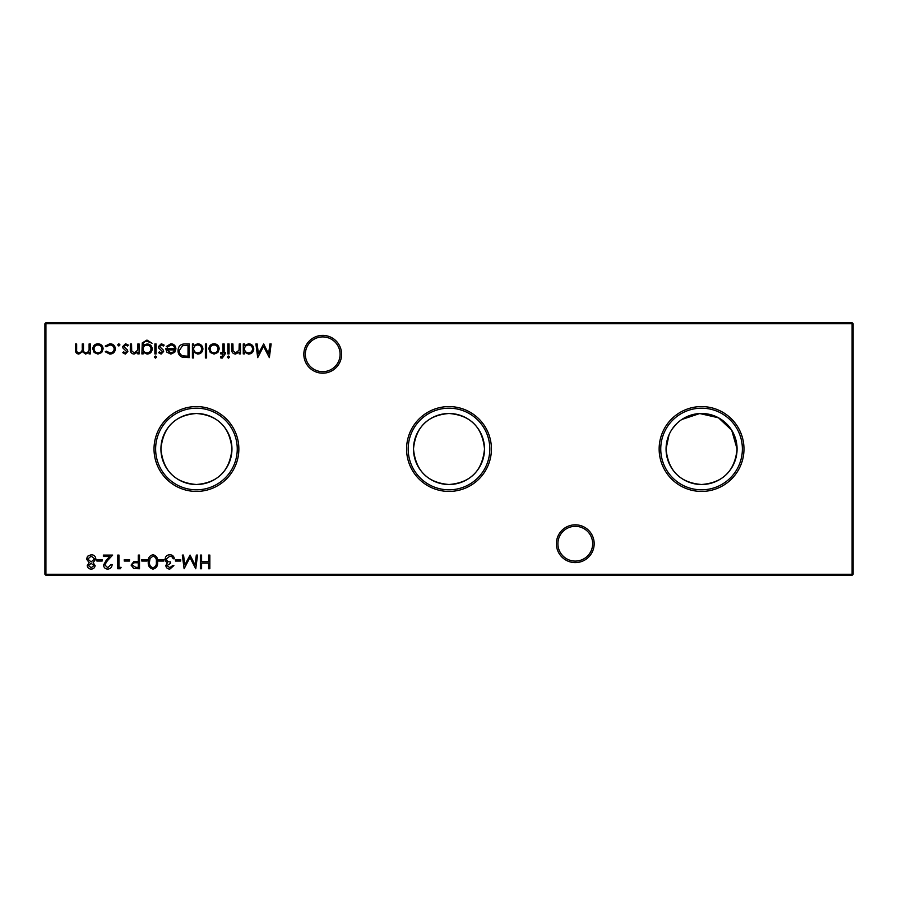 <?xml version="1.0" encoding="UTF-8"?>
<svg xmlns="http://www.w3.org/2000/svg" width="898" height="898" viewBox="0 0 898 898"><rect width="100%" height="100%" fill="white"/><g stroke="black" fill="none" stroke-linecap="round" stroke-linejoin="round"><path stroke-width="1.35" d="M556.39 543.717A18.892 18.892 0 0 1 575.281 524.825A18.892 18.892 0 0 1 594.173 543.717A18.892 18.892 0 0 1 575.281 562.608A18.892 18.892 0 0 1 556.39 543.717M592.658 543.717A17.376 17.376 0 0 0 575.281 526.329A17.376 17.376 0 0 0 557.905 543.717A17.376 17.376 0 0 0 575.281 561.093A17.376 17.376 0 0 0 592.658 543.717M303.827 354.283A18.892 18.892 0 0 1 322.719 335.392A18.892 18.892 0 0 1 341.61 354.283A18.892 18.892 0 0 1 322.719 373.186A18.892 18.892 0 0 1 303.827 354.283M340.095 354.283A17.376 17.376 0 0 0 322.719 336.907A17.376 17.376 0 0 0 305.342 354.283A17.376 17.376 0 0 0 322.719 371.671A17.376 17.376 0 0 0 340.095 354.283M743.982 449A42.419 42.419 0 0 0 701.562 406.581A42.419 42.419 0 0 0 659.143 449A42.419 42.419 0 0 0 701.562 491.419A42.419 42.419 0 0 0 743.982 449M742.377 449A40.814 40.814 0 0 0 701.562 408.186A40.814 40.814 0 0 0 660.748 449A40.814 40.814 0 0 0 701.562 489.814A40.814 40.814 0 0 0 742.377 449M669.021 434.789L666.058 449A35.516 35.516 0 0 0 701.562 484.516A35.516 35.516 0 0 0 737.078 449A35.516 35.516 0 0 0 701.562 413.484A35.516 35.516 0 0 0 666.058 449C668.247 470.911 680.089 482.754 701.574 484.505C723.047 482.742 734.878 470.9 737.078 449L731.713 430.232L718.501 417.795L699.733 413.54L681.795 419.501M676.688 423.654L672.378 428.773M491.419 449A42.419 42.419 0 0 0 449 406.581A42.419 42.419 0 0 0 406.581 449A42.419 42.419 0 0 0 449 491.419A42.419 42.419 0 0 0 491.419 449M489.814 449A40.814 40.814 0 0 0 449 408.186A40.814 40.814 0 0 0 408.186 449A40.814 40.814 0 0 0 449 489.814A40.814 40.814 0 0 0 489.814 449M484.516 449A35.516 35.516 0 0 0 449 413.484A35.516 35.516 0 0 0 413.495 449C415.684 470.911 427.527 482.754 449.011 484.505C470.485 482.742 482.316 470.9 484.516 449C482.316 427.1 470.485 415.258 449.022 413.495C427.549 415.213 415.707 427.055 413.484 449A35.516 35.516 0 0 0 449 484.516A35.516 35.516 0 0 0 484.516 449M238.857 449A42.419 42.419 0 0 0 196.438 406.581A42.419 42.419 0 0 0 154.018 449A42.419 42.419 0 0 0 196.438 491.419A42.419 42.419 0 0 0 238.857 449M237.252 449A40.814 40.814 0 0 0 196.438 408.186A40.814 40.814 0 0 0 155.623 449A40.814 40.814 0 0 0 196.438 489.814A40.814 40.814 0 0 0 237.252 449M231.953 449A35.516 35.516 0 0 0 196.438 413.484A35.516 35.516 0 0 0 160.922 449C163.122 470.911 174.964 482.754 196.449 484.505C217.922 482.742 229.753 470.9 231.953 449C229.753 427.1 217.922 415.258 196.46 413.495C174.987 415.213 163.144 427.055 160.922 449A35.516 35.516 0 0 0 196.438 484.516A35.516 35.516 0 0 0 231.953 449M109.814 354.104L105.234 351.769L106.267 351.129L109.904 352.88C112.441 352.757 113.866 351.444 114.181 348.963C113.878 346.448 112.452 345.124 109.893 344.989L106.267 346.74L105.234 346.067L109.915 343.754C113.193 343.934 115.023 345.629 115.404 348.851C115.034 352.162 113.17 353.913 109.814 354.104M125.338 354.104L122.768 352.69L123.61 351.825L125.338 352.88L126.629 351.533L123.06 348.188L122.599 346.65L125.529 343.754L128.392 345.113L127.572 346.033L125.585 344.989L123.823 346.594L127.404 349.939L127.864 351.488L125.338 354.104M143.119 352.184L143.119 353.935L141.895 353.935L142.254 342.935L146.958 340.073L152.065 343.238L147.081 341.307C144.398 341.352 143.074 342.688 143.119 345.337L147.115 343.934C150.235 344.192 151.942 345.876 152.233 348.963C151.93 352.083 150.202 353.801 147.081 354.104L143.119 352.184M156.622 357.078L155.489 358.145L154.344 357.078L155.489 356.035L156.622 357.078M171.047 344.989L167.365 347.088L166.265 346.516L170.889 343.754C174.01 344.024 175.682 345.741 175.918 348.907L174.762 352.241L170.856 354.104L166.837 352.139L165.748 348.671L174.683 348.671C174.504 346.415 173.292 345.18 171.047 344.989M193.631 357.965L192.408 357.965L192.408 343.934L193.631 343.934L193.631 345.663L197.717 343.754C200.894 344.046 202.634 345.786 202.926 348.963C202.6 352.117 200.849 353.834 197.672 354.104L193.631 351.994L193.631 357.965M217.866 352.454L214.061 354.104L210.255 352.465L208.886 348.907C209.178 345.741 210.907 344.024 214.061 343.754C217.215 344.024 218.944 345.73 219.235 348.907L217.866 352.454M229.057 343.934L229.057 353.935L227.834 353.935L227.834 343.934L229.057 343.934M180.722 559.634L180.722 561.037L175.458 561.037L175.458 559.634L180.722 559.634M163.885 559.634L163.885 561.037L158.62 561.037L158.62 559.634L163.885 559.634M147.048 559.634L147.048 561.037L141.783 561.037L141.783 559.634L147.048 559.634M129.503 559.634L129.503 561.037L124.25 561.037L124.25 559.634L129.514 559.634M107.749 567.704L110.914 564.55L112.149 564.55C111.913 567.323 110.432 568.849 107.681 569.108C105.156 568.917 103.786 567.57 103.551 565.044L106.323 560.128L109.747 556.479L103.371 556.479L103.371 555.076L112.665 555.076L107.367 560.734L104.774 564.932L107.749 567.704M87.241 565.56L89.183 562.698L86.534 559.061L87.577 556.232L91.203 554.728C93.964 554.818 95.514 556.221 95.828 558.949L93.134 562.698L95.132 565.594C94.761 567.828 93.426 568.995 91.125 569.108C88.846 568.962 87.555 567.783 87.241 565.56M244.492 353.935L243.268 353.935L243.268 343.934L244.492 343.934L244.492 345.663L248.578 343.754C251.754 344.046 253.494 345.786 253.786 348.963C253.461 352.117 251.709 353.834 248.544 354.104L244.492 352.083L244.492 353.935M229.585 357.078L228.451 358.145L227.306 357.078L228.451 356.035L229.585 357.078M209.84 555.076L209.84 568.76L208.605 568.76L208.605 563.147L201.59 563.147L201.59 568.76L200.366 568.76L200.366 555.076L201.59 555.076L201.59 561.744L208.605 561.744L208.605 555.076L209.84 555.076M853.1 323.729L45.91 323.729L45.91 574.271L852.09 574.271L852.09 322.719L853.1 323.729L853.1 574.271L852.09 574.271L852.09 575.281L45.91 575.281L45.91 574.271L44.9 574.271L44.9 323.729L45.91 322.719L852.09 322.719M90.328 343.934L90.328 353.935L89.093 353.935L89.093 352.196L85.647 354.104L82.47 351.69L78.8 354.104C76.285 353.655 75.163 352.072 75.421 349.344L75.421 343.934L76.644 343.934L76.644 349.356C76.364 351.376 77.161 352.555 79.013 352.88C81.527 352.285 82.605 350.602 82.257 347.818L82.257 343.934L83.492 343.934L83.492 349.019C83.144 351.174 83.941 352.454 85.86 352.88C88.273 352.353 89.351 350.77 89.093 348.143L89.093 343.934L90.328 343.934M240.462 343.934L240.462 353.935L239.227 353.935L239.227 352.128L235.433 354.104C232.683 353.666 231.437 351.971 231.695 349.041L231.695 343.934L232.919 343.934L233.065 350.916L235.646 352.88L239.048 350.231L239.227 343.934L240.462 343.934M269.916 343.934L271.151 343.934L269.344 357.617L263.529 346.392L257.715 357.617L255.896 343.934L257.131 343.934L258.433 353.778L263.653 343.934L268.614 353.801L269.916 343.934M102.148 559.634L102.148 561.037L96.883 561.037L96.883 559.634L102.148 559.634M121.095 567.356L120.287 568.76L117.761 568.76L117.761 555.076L118.985 555.076L118.985 567.356L121.084 567.356M139.504 555.076L139.504 568.76L133.712 568.546L131.086 565.089L133.813 561.62L138.281 561.385L138.281 555.076L139.504 555.076M152.997 554.728C156.443 555.638 157.969 558.028 157.577 561.912C157.981 565.796 156.454 568.198 152.997 569.108C149.506 568.21 147.934 565.819 148.271 561.912C147.934 558.017 149.506 555.615 152.997 554.728M169.789 567.704L172.652 565.605L173.886 565.605L169.812 569.108C167.488 568.984 166.152 567.805 165.816 565.549L167.41 562.743L165.928 561.576L165.109 559.14C165.445 556.356 167.028 554.885 169.845 554.728C172.405 554.863 173.931 556.21 174.403 558.758L173.179 558.758L172.113 556.872L169.823 556.131L166.343 559.027C166.848 561.104 168.252 562.069 170.553 561.912L170.553 563.315L167.039 565.56L169.789 567.704M196.325 555.076L197.56 555.076L195.753 568.76L189.927 557.535L184.112 568.76L182.305 555.076L183.529 555.076L184.842 564.921L190.062 555.076L195.012 564.943L196.325 555.076M222.143 358.145L220.639 357.887L220.639 356.607L221.885 356.91L222.917 353.935L220.818 353.935L220.818 352.701L222.917 352.701L222.917 343.934L224.152 343.934L224.152 352.701L225.555 352.701L225.555 353.935L224.152 353.935L224.152 355.529L222.143 358.145M206.607 343.934L206.607 357.965L205.384 357.965L205.384 343.934L206.607 343.934M185.01 343.934L189.242 343.934L189.242 357.617L182.148 357.123C179.376 355.877 177.995 353.7 178.017 350.602C178.275 346.201 180.61 343.979 185.01 343.934M161.112 354.104L158.553 352.69L159.384 351.825L161.112 352.88L162.415 351.533L158.845 348.188L158.374 346.65L161.303 343.754L164.166 345.113L163.346 346.033L161.371 344.989L159.608 346.594L163.178 349.939L163.638 351.488L161.112 354.104M156.095 343.934L156.095 353.935L154.871 353.935L154.871 343.934L156.095 343.934M139.089 343.934L139.089 353.935L137.854 353.935L137.854 352.128L134.049 354.104C131.299 353.666 130.053 351.971 130.311 349.041L130.311 343.934L131.546 343.934L131.692 350.916L134.262 352.88L137.663 350.231L137.854 343.934L139.089 343.934M119.962 344.899L118.828 346.033L117.683 344.899L118.828 343.754L119.962 344.899M101.755 352.454L97.949 354.104L94.155 352.465L92.786 348.907C93.066 345.741 94.795 344.024 97.949 343.754C101.115 344.024 102.843 345.73 103.135 348.907L101.755 352.454M44.9 323.729L45.91 323.729L45.91 322.719M853.1 574.271L852.09 575.281M45.91 575.281L44.9 574.271M244.492 348.907C244.716 351.365 246.063 352.69 248.522 352.88C250.957 352.678 252.304 351.365 252.562 348.952C252.304 346.527 250.957 345.214 248.533 344.989C246.074 345.169 244.727 346.482 244.492 348.907M88.464 565.605L91.192 567.704L93.908 565.583L91.147 563.315L88.464 565.605M87.768 559.039L91.113 561.912L94.604 558.904L91.192 556.131L87.768 559.039M135.778 567.356L138.281 567.356L138.281 562.799L135.879 562.765C133.903 562.518 132.713 563.293 132.32 565.078L135.778 567.356M152.952 567.704C155.59 566.874 156.723 564.954 156.342 561.912C156.723 558.882 155.59 556.962 152.952 556.131L150.022 558.477L149.506 561.912C149.191 564.932 150.336 566.863 152.952 567.704M210.121 348.895C210.345 351.309 211.659 352.633 214.061 352.88C216.474 352.645 217.787 351.309 218.012 348.895C217.787 346.493 216.474 345.191 214.061 344.989C211.659 345.191 210.345 346.493 210.121 348.895M193.631 348.907C193.856 351.365 195.192 352.69 197.661 352.88C200.097 352.678 201.444 351.365 201.702 348.952C201.433 346.527 200.097 345.214 197.672 344.989C195.214 345.169 193.867 346.482 193.631 348.907M188.019 356.214L188.019 345.337L182.541 345.685L179.252 350.602C179.263 353.195 180.464 354.935 182.855 355.833L188.019 356.214M174.56 349.894L166.972 349.894L170.8 352.88L173.37 351.937L174.56 349.894M143.119 348.985C143.298 351.376 144.589 352.667 146.98 352.88C149.427 352.678 150.774 351.354 151.01 348.918C150.785 346.538 149.472 345.281 147.048 345.158C144.6 345.281 143.298 346.561 143.119 348.985M94.009 348.895C94.234 351.309 95.547 352.633 97.961 352.88C100.363 352.645 101.676 351.309 101.901 348.895C101.676 346.493 100.363 345.191 97.961 344.989C95.547 345.191 94.234 346.493 94.009 348.895"/></g></svg>
